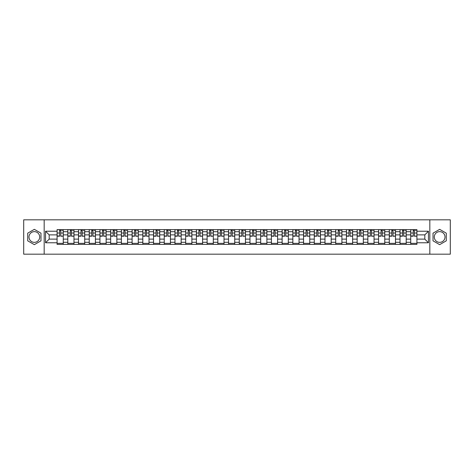 <?xml version="1.0" encoding="UTF-8"?>
<svg xmlns="http://www.w3.org/2000/svg" width="474" height="474" viewBox="0 0 474 474"><rect width="100%" height="100%" fill="white"/><g stroke="black" fill="none" stroke-linecap="round" stroke-linejoin="round"><path stroke-width="0.71" d="M34.347 242.356A5.356 5.356 0 0 1 28.991 237A5.356 5.356 0 0 1 34.347 231.644A5.356 5.356 0 0 1 39.703 237A5.356 5.356 0 0 1 34.347 242.356M439.653 242.356A5.356 5.356 0 0 1 434.297 237A5.356 5.356 0 0 1 439.653 231.644A5.356 5.356 0 0 1 445.009 237A5.356 5.356 0 0 1 439.653 242.356M429.829 254.177L450.3 254.177L450.3 219.823L23.7 219.823L23.7 254.177L429.829 254.177L429.829 219.823M67.8 244.383L67.8 231.709L63.267 231.709L63.267 244.383M63.267 231.709L63.267 229.617M67.8 231.709L67.8 229.617M73.985 229.617L73.985 244.383M78.518 244.383L78.518 229.617M84.704 229.617L84.704 244.383M89.236 244.383L89.236 229.617M95.416 229.617L95.416 244.383M99.955 244.383L99.955 229.617M106.135 229.617L106.135 244.383M110.667 244.383L110.667 229.617M116.853 229.617L116.853 244.383M121.385 244.383L121.385 229.617M127.565 229.617L127.565 244.383M132.104 244.383L132.104 229.617M138.284 229.617L138.284 244.383M142.816 244.383L142.816 229.617M149.002 229.617L149.002 244.383M153.535 244.383L153.535 229.617M159.72 229.617L159.72 244.383M164.253 244.383L164.253 229.617M170.433 229.617L170.433 244.383M174.965 244.383L174.965 229.617M181.151 229.617L181.151 244.383M185.684 244.383L185.684 229.617M191.869 229.617L191.869 244.383M196.402 244.383L196.402 229.617M202.582 229.617L202.582 244.383M207.12 244.383L207.12 229.617M213.3 229.617L213.3 244.383M217.833 244.383L217.833 229.617M224.018 229.617L224.018 244.383M228.551 244.383L228.551 229.617M234.731 229.617L234.731 244.383M239.269 244.383L239.269 229.617M245.449 229.617L245.449 244.383M249.982 244.383L249.982 229.617M256.167 229.617L256.167 244.383M260.7 244.383L260.7 229.617M266.88 229.617L266.88 244.383M271.418 244.383L271.418 229.617M277.598 229.617L277.598 244.383M282.131 244.383L282.131 229.617M288.316 229.617L288.316 244.383M292.849 244.383L292.849 229.617M299.035 229.617L299.035 244.383M303.567 244.383L303.567 229.617M309.747 229.617L309.747 244.383M314.28 244.383L314.28 229.617M320.465 229.617L320.465 244.383M324.998 244.383L324.998 229.617M331.184 229.617L331.184 244.383M335.716 244.383L335.716 229.617M341.896 229.617L341.896 244.383M346.435 244.383L346.435 229.617M352.615 229.617L352.615 244.383M357.147 244.383L357.147 229.617M363.333 229.617L363.333 244.383M367.865 244.383L367.865 229.617M374.045 229.617L374.045 244.383M378.584 244.383L378.584 229.617M384.764 229.617L384.764 244.383M389.296 244.383L389.296 229.617M395.482 229.617L395.482 244.383M400.015 244.383L400.015 229.617M406.2 229.617L406.2 244.383M410.733 244.383L410.733 229.617M410.733 239.127L406.2 239.127M400.015 239.127L395.482 239.127M389.296 239.127L384.764 239.127M378.584 239.127L374.045 239.127M367.865 239.127L363.333 239.127M357.147 239.127L352.615 239.127M346.435 239.127L341.896 239.127M335.716 239.127L331.184 239.127M324.998 239.127L320.465 239.127M314.28 239.127L309.747 239.127M303.567 239.127L299.035 239.127M292.849 239.127L288.316 239.127M282.131 239.127L277.598 239.127M271.418 239.127L266.88 239.127M260.7 239.127L256.167 239.127M249.982 239.127L245.449 239.127M239.269 239.127L234.731 239.127M228.551 239.127L224.018 239.127M217.833 239.127L213.3 239.127M207.12 239.127L202.582 239.127M196.402 239.127L191.869 239.127M185.684 239.127L181.151 239.127M174.965 239.127L170.433 239.127M164.253 239.127L159.72 239.127M153.535 239.127L149.002 239.127M142.816 239.127L138.284 239.127M132.104 239.127L127.565 239.127M121.385 239.127L116.853 239.127M110.667 239.127L106.135 239.127M99.955 239.127L95.416 239.127M89.236 239.127L84.704 239.127M78.518 239.127L73.985 239.127M67.8 239.127L63.267 239.127M410.733 234.873L406.2 234.873M400.015 234.873L395.482 234.873M389.296 234.873L384.764 234.873M378.584 234.873L374.045 234.873M367.865 234.873L363.333 234.873M357.147 234.873L352.615 234.873M346.435 234.873L341.896 234.873M335.716 234.873L331.184 234.873M324.998 234.873L320.465 234.873M314.28 234.873L309.747 234.873M303.567 234.873L299.035 234.873M292.849 234.873L288.316 234.873M282.131 234.873L277.598 234.873M271.418 234.873L266.88 234.873M260.7 234.873L256.167 234.873M249.982 234.873L245.449 234.873M239.269 234.873L234.731 234.873M228.551 234.873L224.018 234.873M217.833 234.873L213.3 234.873M207.12 234.873L202.582 234.873M196.402 234.873L191.869 234.873M185.684 234.873L181.151 234.873M174.965 234.873L170.433 234.873M164.253 234.873L159.72 234.873M153.535 234.873L149.002 234.873M142.816 234.873L138.284 234.873M132.104 234.873L127.565 234.873M121.385 234.873L116.853 234.873M110.667 234.873L106.135 234.873M99.955 234.873L95.416 234.873M89.236 234.873L84.704 234.873M78.518 234.873L73.985 234.873M67.8 234.873L63.267 234.873M49.183 239.127L57.087 239.127L57.087 234.873L49.183 234.873L49.183 239.127L45.545 242.771L45.545 231.229L57.087 231.229L57.087 234.873M416.913 234.873L416.913 239.127L424.817 239.127L424.817 234.873L416.913 234.873L416.913 229.617L57.087 229.617L57.087 231.229M416.913 231.229L428.455 231.229L428.455 242.771L416.913 242.771L416.913 239.127M57.087 239.127L57.087 244.383L416.913 244.383L416.913 242.771M57.087 242.771L45.545 242.771M44.171 254.177L44.171 219.823M40.977 233.172L34.347 229.345L27.717 233.172L27.717 240.828L34.347 244.655L40.977 240.828L40.977 233.172M446.283 233.172L439.653 229.345L433.023 233.172L433.023 240.828L439.653 244.655L446.283 240.828L446.283 233.172M63.267 243.352L57.087 243.352M59.594 230.648L60.761 230.648M73.985 243.352L67.8 243.352M70.312 230.648L71.479 230.648M84.704 243.352L78.518 243.352M81.024 230.648L82.192 230.648M95.416 243.352L89.236 243.352M91.743 230.648L92.91 230.648M106.135 243.352L99.955 243.352M102.461 230.648L103.628 230.648M116.853 243.352L110.667 243.352M113.173 230.648L114.347 230.648M127.565 243.352L121.385 243.352M123.892 230.648L125.059 230.648M138.284 243.352L132.104 243.352M134.61 230.648L135.777 230.648M149.002 243.352L142.816 243.352M145.328 230.648L146.496 230.648M159.72 243.352L153.535 243.352M156.041 230.648L157.208 230.648M170.433 243.352L164.253 243.352M166.759 230.648L167.926 230.648M181.151 243.352L174.965 243.352M177.477 230.648L178.645 230.648M191.869 243.352L185.684 243.352M188.19 230.648L189.357 230.648M202.582 243.352L196.402 243.352M198.908 230.648L200.075 230.648M213.3 243.352L207.12 243.352M209.627 230.648L210.794 230.648M224.018 243.352L217.833 243.352M220.339 230.648L221.512 230.648M234.731 243.352L228.551 243.352M231.057 230.648L232.224 230.648M245.449 243.352L239.269 243.352M241.776 230.648L242.943 230.648M256.167 243.352L249.982 243.352M252.488 230.648L253.661 230.648M266.88 243.352L260.7 243.352M263.206 230.648L264.373 230.648M277.598 243.352L271.418 243.352M273.925 230.648L275.092 230.648M288.316 243.352L282.131 243.352M284.643 230.648L285.81 230.648M299.035 243.352L292.849 243.352M295.355 230.648L296.523 230.648M309.747 243.352L303.567 243.352M306.074 230.648L307.241 230.648M320.465 243.352L314.28 243.352M316.792 230.648L317.959 230.648M331.184 243.352L324.998 243.352M327.504 230.648L328.672 230.648M341.896 243.352L335.716 243.352M338.223 230.648L339.39 230.648M352.615 243.352L346.435 243.352M348.941 230.648L350.108 230.648M363.333 243.352L357.147 243.352M359.653 230.648L360.827 230.648M374.045 243.352L367.865 243.352M370.372 230.648L371.539 230.648M384.764 243.352L378.584 243.352M381.09 230.648L382.257 230.648M395.482 243.352L389.296 243.352M391.808 230.648L392.976 230.648M406.2 243.352L400.015 243.352M402.521 230.648L403.688 230.648M416.913 243.352L410.733 243.352M413.239 230.648L414.406 230.648M45.545 231.229L49.183 234.873M424.817 239.127L428.455 242.771M424.817 234.873L428.455 231.229M60.761 235.975L63.232 236.212L60.761 236.212L60.761 229.683L63.232 229.683L61.863 229.683M63.232 235.975L63.232 229.683M59.594 230.577L60.761 230.577M61.863 230.577L62.343 230.577M58.492 229.683L57.123 229.683L57.123 236.212L59.594 236.212L59.594 229.683L58.598 229.683M57.123 229.683L61.756 229.683M71.479 235.975L73.95 236.212L71.479 236.212L71.479 229.683L73.95 229.683L72.575 229.683M73.95 235.975L73.95 229.683M70.312 230.577L71.479 230.577M72.575 230.577L73.055 230.577M69.21 229.683L67.835 229.683L67.835 236.212L70.312 236.212L70.312 229.683L69.317 229.683M67.835 229.683L72.475 229.683M82.192 235.975L84.668 236.212L82.192 236.212L82.192 229.683L84.668 229.683L83.294 229.683M84.668 235.975L84.668 229.683M81.024 230.577L82.192 230.577M83.294 230.577L83.774 230.577M79.928 229.683L78.554 229.683L78.554 236.212L81.024 236.212L81.024 229.683L80.029 229.683M78.554 229.683L83.193 229.683M92.91 235.975L95.387 236.212L92.91 236.212L92.91 229.683L95.387 229.683L94.012 229.683M95.387 235.975L95.387 229.683M91.743 230.577L92.91 230.577M94.012 230.577L94.492 230.577M90.647 229.683L89.272 229.683L89.272 236.212L91.743 236.212L91.743 229.683L90.747 229.683M89.272 229.683L93.905 229.683M103.628 235.975L106.099 236.212L103.628 236.212L103.628 229.683L106.099 229.683L104.724 229.683M106.099 235.975L106.099 229.683M102.461 230.577L103.628 230.577M104.724 230.577L105.21 230.577M101.359 229.683L99.984 229.683L99.984 236.212L102.461 236.212L102.461 229.683L101.466 229.683M99.984 229.683L104.624 229.683M114.347 235.975L116.817 236.212L114.347 236.212L114.347 229.683L116.817 229.683L115.443 229.683M116.817 235.975L116.817 229.683M113.173 230.577L114.347 230.577M115.443 230.577L115.923 230.577M112.077 229.683L110.703 229.683L110.703 236.212L113.173 236.212L113.173 229.683L112.178 229.683M110.703 229.683L115.342 229.683M125.059 235.975L127.536 236.212L125.059 236.212L125.059 229.683L127.536 229.683L126.161 229.683M127.536 235.975L127.536 229.683M123.892 230.577L125.059 230.577M126.161 230.577L126.641 230.577M122.796 229.683L121.421 229.683L121.421 236.212L123.892 236.212L123.892 229.683L122.896 229.683M121.421 229.683L126.054 229.683M135.777 235.975L138.248 236.212L135.777 236.212L135.777 229.683L138.248 229.683L136.873 229.683M138.248 235.975L138.248 229.683M134.61 230.577L135.777 230.577M136.873 230.577L137.359 230.577M133.508 229.683L132.133 229.683L132.133 236.212L134.61 236.212L134.61 229.683L133.615 229.683M132.133 229.683L136.773 229.683M146.496 235.975L148.966 236.212L146.496 236.212L146.496 229.683L148.966 229.683L147.592 229.683M148.966 235.975L148.966 229.683M145.328 230.577L146.496 230.577M147.592 230.577L148.072 230.577M144.226 229.683L142.852 229.683L142.852 236.212L145.328 236.212L145.328 229.683L144.327 229.683M142.852 229.683L147.491 229.683M157.208 235.975L159.685 236.212L157.208 236.212L157.208 229.683L159.685 229.683L158.31 229.683M159.685 235.975L159.685 229.683M156.041 230.577L157.208 230.577M158.31 230.577L158.79 230.577M154.945 229.683L153.57 229.683L153.57 236.212L156.041 236.212L156.041 229.683L155.045 229.683M153.57 229.683L158.203 229.683M167.926 235.975L170.397 236.212L167.926 236.212L167.926 229.683L170.397 229.683L169.028 229.683M170.397 235.975L170.397 229.683M166.759 230.577L167.926 230.577M169.028 230.577L169.508 230.577M165.657 229.683L164.288 229.683L164.288 236.212L166.759 236.212L166.759 229.683L165.764 229.683M164.288 229.683L168.922 229.683M178.645 235.975L181.115 236.212L178.645 236.212L178.645 229.683L181.115 229.683L179.741 229.683M181.115 235.975L181.115 229.683M177.477 230.577L178.645 230.577M179.741 230.577L180.221 230.577M176.375 229.683L175.001 229.683L175.001 236.212L177.477 236.212L177.477 229.683L176.482 229.683M175.001 229.683L179.64 229.683M189.357 235.975L191.834 236.212L189.357 236.212L189.357 229.683L191.834 229.683L190.459 229.683M191.834 235.975L191.834 229.683M188.19 230.577L189.357 230.577M190.459 230.577L190.939 230.577M187.094 229.683L185.719 229.683L185.719 236.212L188.19 236.212L188.19 229.683L187.194 229.683M185.719 229.683L190.358 229.683M200.075 235.975L202.552 236.212L200.075 236.212L200.075 229.683L202.552 229.683L201.177 229.683M202.552 235.975L202.552 229.683M198.908 230.577L200.075 230.577M201.177 230.577L201.657 230.577M197.812 229.683L196.437 229.683L196.437 236.212L198.908 236.212L198.908 229.683L197.913 229.683M196.437 229.683L201.071 229.683M210.794 235.975L213.264 236.212L210.794 236.212L210.794 229.683L213.264 229.683L211.89 229.683M213.264 235.975L213.264 229.683M209.627 230.577L210.794 230.577M211.89 230.577L212.37 230.577M208.524 229.683L207.15 229.683L207.15 236.212L209.627 236.212L209.627 229.683L208.631 229.683M207.15 229.683L211.789 229.683M221.512 235.975L223.983 236.212L221.512 236.212L221.512 229.683L223.983 229.683L222.608 229.683M223.983 235.975L223.983 229.683M220.339 230.577L221.512 230.577M222.608 230.577L223.088 230.577M219.243 229.683L217.868 229.683L217.868 236.212L220.339 236.212L220.339 229.683L219.344 229.683M217.868 229.683L222.507 229.683M232.224 235.975L234.701 236.212L232.224 236.212L232.224 229.683L234.701 229.683L233.327 229.683M234.701 235.975L234.701 229.683M231.057 230.577L232.224 230.577M233.327 230.577L233.806 230.577M229.961 229.683L228.587 229.683L228.587 236.212L231.057 236.212L231.057 229.683L230.062 229.683M228.587 229.683L233.22 229.683M242.943 235.975L245.413 236.212L242.943 236.212L242.943 229.683L245.413 229.683L244.039 229.683M245.413 235.975L245.413 229.683M241.776 230.577L242.943 230.577M244.039 230.577L244.525 230.577M240.673 229.683L239.299 229.683L239.299 236.212L241.776 236.212L241.776 229.683L240.78 229.683M239.299 229.683L243.938 229.683M253.661 235.975L256.132 236.212L253.661 236.212L253.661 229.683L256.132 229.683L254.757 229.683M256.132 235.975L256.132 229.683M252.488 230.577L253.661 230.577M254.757 230.577L255.237 230.577M251.392 229.683L250.017 229.683L250.017 236.212L252.488 236.212L252.488 229.683L251.493 229.683M250.017 229.683L254.657 229.683M264.373 235.975L266.85 236.212L264.373 236.212L264.373 229.683L266.85 229.683L265.476 229.683M266.85 235.975L266.85 229.683M263.206 230.577L264.373 230.577M265.476 230.577L265.955 230.577M262.11 229.683L260.736 229.683L260.736 236.212L263.206 236.212L263.206 229.683L262.211 229.683M260.736 229.683L265.369 229.683M275.092 235.975L277.563 236.212L275.092 236.212L275.092 229.683L277.563 229.683L276.188 229.683M277.563 235.975L277.563 229.683M273.925 230.577L275.092 230.577M276.188 230.577L276.674 230.577M272.823 229.683L271.448 229.683L271.448 236.212L273.925 236.212L273.925 229.683L272.929 229.683M271.448 229.683L276.087 229.683M285.81 235.975L288.281 236.212L285.81 236.212L285.81 229.683L288.281 229.683L286.906 229.683M288.281 235.975L288.281 229.683M284.643 230.577L285.81 230.577M286.906 230.577L287.386 230.577M283.541 229.683L282.166 229.683L282.166 236.212L284.643 236.212L284.643 229.683L283.642 229.683M282.166 229.683L286.806 229.683M296.523 235.975L298.999 236.212L296.523 236.212L296.523 229.683L298.999 229.683L297.625 229.683M298.999 235.975L298.999 229.683M295.355 230.577L296.523 230.577M297.625 230.577L298.105 230.577M294.259 229.683L292.885 229.683L292.885 236.212L295.355 236.212L295.355 229.683L294.36 229.683M292.885 229.683L297.518 229.683M307.241 235.975L309.712 236.212L307.241 236.212L307.241 229.683L309.712 229.683L308.343 229.683M309.712 235.975L309.712 229.683M306.074 230.577L307.241 230.577M308.343 230.577L308.823 230.577M304.972 229.683L303.603 229.683L303.603 236.212L306.074 236.212L306.074 229.683L305.078 229.683M303.603 229.683L308.236 229.683M317.959 235.975L320.43 236.212L317.959 236.212L317.959 229.683L320.43 229.683L319.055 229.683M320.43 235.975L320.43 229.683M316.792 230.577L317.959 230.577M319.055 230.577L319.535 230.577M315.69 229.683L314.315 229.683L314.315 236.212L316.792 236.212L316.792 229.683L315.797 229.683M314.315 229.683L318.955 229.683M328.672 235.975L331.148 236.212L328.672 236.212L328.672 229.683L331.148 229.683L329.774 229.683M331.148 235.975L331.148 229.683M327.504 230.577L328.672 230.577M329.774 230.577L330.254 230.577M326.408 229.683L325.034 229.683L325.034 236.212L327.504 236.212L327.504 229.683L326.509 229.683M325.034 229.683L329.673 229.683M339.39 235.975L341.867 236.212L339.39 236.212L339.39 229.683L341.867 229.683L340.492 229.683M341.867 235.975L341.867 229.683M338.223 230.577L339.39 230.577M340.492 230.577L340.972 230.577M337.127 229.683L335.752 229.683L335.752 236.212L338.223 236.212L338.223 229.683L337.227 229.683M335.752 229.683L340.385 229.683M350.108 235.975L352.579 236.212L350.108 236.212L350.108 229.683L352.579 229.683L351.204 229.683M352.579 235.975L352.579 229.683M348.941 230.577L350.108 230.577M351.204 230.577L351.69 230.577M347.839 229.683L346.464 229.683L346.464 236.212L348.941 236.212L348.941 229.683L347.946 229.683M346.464 229.683L351.104 229.683M360.827 235.975L363.297 236.212L360.827 236.212L360.827 229.683L363.297 229.683L361.923 229.683M363.297 235.975L363.297 229.683M359.653 230.577L360.827 230.577M361.923 230.577L362.403 230.577M358.557 229.683L357.183 229.683L357.183 236.212L359.653 236.212L359.653 229.683L358.658 229.683M357.183 229.683L361.822 229.683M371.539 235.975L374.016 236.212L371.539 236.212L371.539 229.683L374.016 229.683L372.641 229.683M374.016 235.975L374.016 229.683M370.372 230.577L371.539 230.577M372.641 230.577L373.121 230.577M369.276 229.683L367.901 229.683L367.901 236.212L370.372 236.212L370.372 229.683L369.376 229.683M367.901 229.683L372.534 229.683M382.257 235.975L384.728 236.212L382.257 236.212L382.257 229.683L384.728 229.683L383.353 229.683M384.728 235.975L384.728 229.683M381.09 230.577L382.257 230.577M383.353 230.577L383.839 230.577M379.988 229.683L378.613 229.683L378.613 236.212L381.09 236.212L381.09 229.683L380.095 229.683M378.613 229.683L383.253 229.683M392.976 235.975L395.446 236.212L392.976 236.212L392.976 229.683L395.446 229.683L394.072 229.683M395.446 235.975L395.446 229.683M391.808 230.577L392.976 230.577M394.072 230.577L394.552 230.577M390.706 229.683L389.332 229.683L389.332 236.212L391.808 236.212L391.808 229.683L390.807 229.683M389.332 229.683L393.971 229.683M403.688 235.975L406.165 236.212L403.688 236.212L403.688 229.683L406.165 229.683L404.79 229.683M406.165 235.975L406.165 229.683M402.521 230.577L403.688 230.577M404.79 230.577L405.27 230.577M401.425 229.683L400.05 229.683L400.05 236.212L402.521 236.212L402.521 229.683L401.525 229.683M400.05 229.683L404.683 229.683M414.406 235.975L416.877 236.212L414.406 236.212L414.406 229.683L416.877 229.683L415.508 229.683M416.877 235.975L416.877 229.683M413.239 230.577L414.406 230.577M415.508 230.577L415.988 230.577M412.137 229.683L410.768 229.683L410.768 236.212L413.239 236.212L413.239 229.683L412.244 229.683M410.768 229.683L415.402 229.683M400.015 231.709L395.482 231.709M389.296 231.709L384.764 231.709M378.584 231.709L374.045 231.709M367.865 231.709L363.333 231.709M357.147 231.709L352.615 231.709M346.435 231.709L341.896 231.709M335.716 231.709L331.184 231.709M324.998 231.709L320.465 231.709M314.28 231.709L309.747 231.709M303.567 231.709L299.035 231.709M292.849 231.709L288.316 231.709M282.131 231.709L277.598 231.709M271.418 231.709L266.88 231.709M260.7 231.709L256.167 231.709M249.982 231.709L245.449 231.709M239.269 231.709L234.731 231.709M228.551 231.709L224.018 231.709M217.833 231.709L213.3 231.709M207.12 231.709L202.582 231.709M196.402 231.709L191.869 231.709M185.684 231.709L181.151 231.709M174.965 231.709L170.433 231.709M164.253 231.709L159.72 231.709M153.535 231.709L149.002 231.709M142.816 231.709L138.284 231.709M132.104 231.709L127.565 231.709M121.385 231.709L116.853 231.709M110.667 231.709L106.135 231.709M99.955 231.709L95.416 231.709M89.236 231.709L84.704 231.709M78.518 231.709L73.985 231.709M410.733 231.709L406.2 231.709M400.015 242.291L395.482 242.291M389.296 242.291L384.764 242.291M378.584 242.291L374.045 242.291M367.865 242.291L363.333 242.291M357.147 242.291L352.615 242.291M346.435 242.291L341.896 242.291M335.716 242.291L331.184 242.291M324.998 242.291L320.465 242.291M314.28 242.291L309.747 242.291M303.567 242.291L299.035 242.291M292.849 242.291L288.316 242.291M282.131 242.291L277.598 242.291M271.418 242.291L266.88 242.291M260.7 242.291L256.167 242.291M249.982 242.291L245.449 242.291M239.269 242.291L234.731 242.291M228.551 242.291L224.018 242.291M217.833 242.291L213.3 242.291M207.12 242.291L202.582 242.291M196.402 242.291L191.869 242.291M185.684 242.291L181.151 242.291M174.965 242.291L170.433 242.291M164.253 242.291L159.72 242.291M153.535 242.291L149.002 242.291M142.816 242.291L138.284 242.291M132.104 242.291L127.565 242.291M121.385 242.291L116.853 242.291M110.667 242.291L106.135 242.291M99.955 242.291L95.416 242.291M89.236 242.291L84.704 242.291M78.518 242.291L73.985 242.291M67.8 242.291L63.267 242.291M410.733 242.291L406.2 242.291M60.761 233.018L63.232 233.018M57.123 235.975L59.594 235.975M57.123 233.018L59.594 233.018M71.479 233.018L73.95 233.018M67.835 235.975L70.312 235.975M67.835 233.018L70.312 233.018M82.192 233.018L84.668 233.018M78.554 235.975L81.024 235.975M78.554 233.018L81.024 233.018M92.91 233.018L95.387 233.018M89.272 235.975L91.743 235.975M89.272 233.018L91.743 233.018M103.628 233.018L106.099 233.018M99.984 235.975L102.461 235.975M99.984 233.018L102.461 233.018M114.347 233.018L116.817 233.018M110.703 235.975L113.173 235.975M110.703 233.018L113.173 233.018M125.059 233.018L127.536 233.018M121.421 235.975L123.892 235.975M121.421 233.018L123.892 233.018M135.777 233.018L138.248 233.018M132.133 235.975L134.61 235.975M132.133 233.018L134.61 233.018M146.496 233.018L148.966 233.018M142.852 235.975L145.328 235.975M142.852 233.018L145.328 233.018M157.208 233.018L159.685 233.018M153.57 235.975L156.041 235.975M153.57 233.018L156.041 233.018M167.926 233.018L170.397 233.018M164.288 235.975L166.759 235.975M164.288 233.018L166.759 233.018M178.645 233.018L181.115 233.018M175.001 235.975L177.477 235.975M175.001 233.018L177.477 233.018M189.357 233.018L191.834 233.018M185.719 235.975L188.19 235.975M185.719 233.018L188.19 233.018M200.075 233.018L202.552 233.018M196.437 235.975L198.908 235.975M196.437 233.018L198.908 233.018M210.794 233.018L213.264 233.018M207.15 235.975L209.627 235.975M207.15 233.018L209.627 233.018M221.512 233.018L223.983 233.018M217.868 235.975L220.339 235.975M217.868 233.018L220.339 233.018M232.224 233.018L234.701 233.018M228.587 235.975L231.057 235.975M228.587 233.018L231.057 233.018M242.943 233.018L245.413 233.018M239.299 235.975L241.776 235.975M239.299 233.018L241.776 233.018M253.661 233.018L256.132 233.018M250.017 235.975L252.488 235.975M250.017 233.018L252.488 233.018M264.373 233.018L266.85 233.018M260.736 235.975L263.206 235.975M260.736 233.018L263.206 233.018M275.092 233.018L277.563 233.018M271.448 235.975L273.925 235.975M271.448 233.018L273.925 233.018M285.81 233.018L288.281 233.018M282.166 235.975L284.643 235.975M282.166 233.018L284.643 233.018M296.523 233.018L298.999 233.018M292.885 235.975L295.355 235.975M292.885 233.018L295.355 233.018M307.241 233.018L309.712 233.018M303.603 235.975L306.074 235.975M303.603 233.018L306.074 233.018M317.959 233.018L320.43 233.018M314.315 235.975L316.792 235.975M314.315 233.018L316.792 233.018M328.672 233.018L331.148 233.018M325.034 235.975L327.504 235.975M325.034 233.018L327.504 233.018M339.39 233.018L341.867 233.018M335.752 235.975L338.223 235.975M335.752 233.018L338.223 233.018M350.108 233.018L352.579 233.018M346.464 235.975L348.941 235.975M346.464 233.018L348.941 233.018M360.827 233.018L363.297 233.018M357.183 235.975L359.653 235.975M357.183 233.018L359.653 233.018M371.539 233.018L374.016 233.018M367.901 235.975L370.372 235.975M367.901 233.018L370.372 233.018M382.257 233.018L384.728 233.018M378.613 235.975L381.09 235.975M378.613 233.018L381.09 233.018M392.976 233.018L395.446 233.018M389.332 235.975L391.808 235.975M389.332 233.018L391.808 233.018M403.688 233.018L406.165 233.018M400.05 235.975L402.521 235.975M400.05 233.018L402.521 233.018M414.406 233.018L416.877 233.018M410.768 235.975L413.239 235.975M410.768 233.018L413.239 233.018"/></g></svg>
